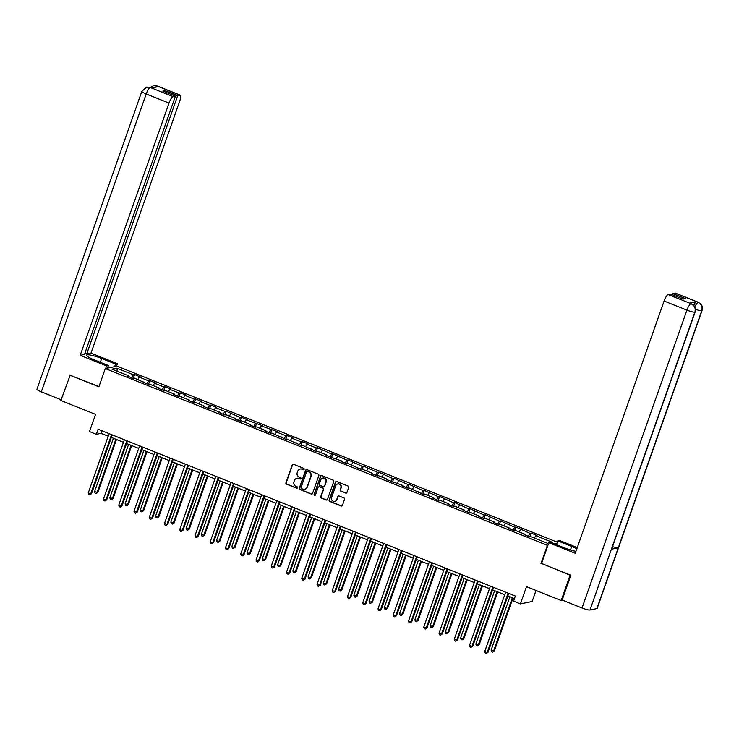 <?xml version="1.0" encoding="UTF-8"?>
<svg xmlns="http://www.w3.org/2000/svg" width="739" height="739" viewBox="0 0 739 739"><rect width="100%" height="100%" fill="white"/><g stroke="black" fill="none" stroke-linecap="round" stroke-linejoin="round"><path stroke-width="1.11" d="M304.163 469.302A0.748 0.711 -101.6 0 0 303.729 468.341L293.54 464.268A1.072 1.016 -101.6 0 0 292.228 464.877L285.928 482.779A1.072 1.016 -101.6 0 0 286.529 484.156L296.727 488.23A0.748 0.711 -101.6 0 0 297.641 487.805A0.748 0.711 -101.6 0 0 297.217 486.835L295.896 486.308A3.418 3.261 -101.6 0 1 293.946 481.902L294.473 480.405A3.418 3.261 -101.6 0 1 298.667 478.456L299.988 478.983A0.748 0.711 -101.6 0 0 300.902 478.558A0.748 0.711 -101.6 0 0 300.477 477.588L299.156 477.061A3.418 3.261 -101.6 0 1 297.207 472.655L297.734 471.159A3.418 3.261 -101.6 0 1 301.928 469.21L303.239 469.736A0.748 0.711 -101.6 0 0 304.163 469.302M345.621 493.089A1.072 1.016 -101.6 0 0 346.933 492.479L348.697 487.454A1.072 1.016 -101.6 0 0 348.087 486.077L336.762 481.551A1.072 1.016 -101.6 0 0 335.46 482.161L329.151 500.063A1.072 1.016 -101.6 0 0 329.76 501.439L341.085 505.966A1.072 1.016 -101.6 0 0 342.397 505.356L344.531 499.287A1.072 1.016 -101.6 0 0 343.921 497.91L339.081 495.971A1.072 1.016 -101.6 0 0 337.769 496.58L336.707 499.592A2.854 2.725 -101.6 0 1 332.079 500.395A2.854 2.725 -101.6 0 1 331.571 497.541L335.728 485.754A2.854 2.725 -101.6 0 1 340.346 484.95A2.854 2.725 -101.6 0 1 340.855 487.805L340.162 489.772A1.072 1.016 -101.6 0 0 340.771 491.149L345.935 493.024A1.072 1.016 -101.6 0 0 346.342 493.089M70.242 375.07L60.847 400.492L95.553 414.367L89.484 431.594L96.329 434.329L98.111 429.257L515.351 596.077L513.568 601.14L520.413 603.874L532.135 601.463L536.015 590.461M541.567 563.432L570.102 575.201L561.178 600.53L526.473 586.655L520.413 603.874M540.966 563.552L547.387 545.317L105.317 368.576L117.039 366.165L557.345 542.195M69.762 375.163L98.897 386.811L105.317 368.576M318.86 475.519A1.072 1.016 -101.6 0 0 318.25 474.142L306.925 469.616A1.072 1.016 -101.6 0 0 305.613 470.226L299.313 488.128A1.072 1.016 -101.6 0 0 299.923 489.504L311.239 494.031A1.072 1.016 -101.6 0 0 312.551 493.421L318.86 475.519M321.844 475.583L333.169 480.11A1.072 1.016 -101.6 0 1 333.779 481.486L327.469 499.388A1.072 1.016 -101.6 0 1 326.167 499.998L321.317 498.058A1.072 1.016 -101.6 0 1 320.708 496.682L323.266 489.421A1.072 1.016 -101.6 0 0 322.657 488.045L319.442 486.761A1.072 1.016 -101.6 0 0 318.13 487.37L315.47 494.927A0.748 0.711 -101.6 0 1 314.26 495.139A0.748 0.711 -101.6 0 1 314.13 494.391L320.532 476.193A1.072 1.016 -101.6 0 1 321.844 475.583M562.61 600.234L561.178 600.53M570.102 575.201L570.573 575.099M556.938 543.35L554.462 543.867M547.987 545.197L547.387 545.317M529.771 536.884L531.11 533.096L529.946 533.336L515.859 526.999L514.704 527.24L500.608 520.903L499.453 521.143L485.357 514.806L484.202 515.046L470.106 508.709L468.951 508.949L454.854 502.612L453.7 502.853L439.603 496.516L438.449 496.756L424.352 490.419L423.198 490.659L409.101 484.322L407.946 484.562L393.85 478.225L392.695 478.466L378.599 472.129L377.444 472.369L363.348 466.032L362.193 466.272L348.097 459.935L346.942 460.175L332.846 453.838L331.691 454.069L317.594 447.742L316.44 447.973L307.054 444.222L308.209 443.991L302.353 441.645L301.189 441.876L291.803 438.125L292.967 437.885L287.101 435.548L285.938 435.779L276.552 432.029L277.716 431.788L261.301 425.932L262.465 425.692L246.05 419.835L247.214 419.595L241.348 417.249L240.193 417.489L226.097 411.152L224.942 411.392L215.557 407.642L216.712 407.401L210.846 405.055L209.691 405.295L200.306 401.545L201.461 401.305L195.595 398.958L194.44 399.199L185.055 395.448L186.21 395.208L180.344 392.862L179.189 393.102L169.804 389.351L170.958 389.111L165.093 386.765L163.938 387.005L154.553 383.255L155.707 383.014L149.841 380.668L148.687 380.908L139.302 377.158L140.456 376.918L134.59 374.571L133.436 374.812L116.817 368.17L111.995 369.158L128.623 375.8L127.459 376.04L133.325 378.386L134.48 378.146L148.576 384.483L149.731 384.243L159.116 387.993L157.961 388.234L163.827 390.58L164.982 390.34L174.367 394.09L173.212 394.33L179.078 396.677L180.233 396.437L189.618 400.187L188.463 400.427L194.329 402.773L195.484 402.533L204.869 406.284L203.715 406.524L209.58 408.87L210.735 408.63L220.12 412.38L218.966 412.621L224.832 414.967L225.986 414.727L235.371 418.477L234.217 418.717L240.083 421.064L241.237 420.824L250.623 424.574L249.468 424.814L255.334 427.16L256.488 426.92L265.874 430.671L264.719 430.911L270.585 433.257L271.74 433.017L285.836 439.354L286.991 439.114L301.087 445.451L302.242 445.211L316.338 451.547L317.493 451.307L326.878 455.067L325.723 455.298L342.129 461.164L340.975 461.395L346.831 463.741L347.995 463.51L362.082 469.838L363.246 469.607L372.632 473.357L371.468 473.597L377.333 475.934L378.497 475.704L387.883 479.454L386.719 479.694L403.134 485.551L401.97 485.791L407.836 488.137L408.99 487.897L423.087 494.234L424.241 493.994L433.627 497.744L432.472 497.984L438.338 500.331L439.493 500.091L448.878 503.841L447.723 504.081L453.589 506.427L454.744 506.187L464.129 509.938L462.974 510.178L468.84 512.524L469.995 512.284L479.38 516.034L478.225 516.275L484.091 518.621L485.246 518.381L494.631 522.131L493.476 522.371L499.342 524.718L500.497 524.478L509.882 528.228L508.728 528.468L514.593 530.814L515.748 530.574L525.133 534.325L523.979 534.565L529.845 536.911L530.999 536.671L547.617 543.313L548.726 543.091M531.11 533.096L536.976 535.442L535.812 535.683L552.439 542.324L551.239 542.574M528.145 536.228L529.946 533.336M519.111 531.914L520.561 529.586M525.133 534.325L525.106 535.018M512.894 530.131L514.704 527.24M503.859 525.817L505.319 523.489M509.882 528.228L509.855 528.921M497.643 524.034L499.453 521.143M488.608 519.72L490.068 517.392M494.631 522.131L494.603 522.824M482.391 517.937L484.202 515.046M473.357 513.623L474.817 511.296M479.38 516.034L479.352 516.727M467.14 511.841L468.951 508.949M458.106 507.527L459.566 505.199M464.129 509.938L464.101 510.631M451.889 505.744L453.7 502.853M442.855 501.43L444.315 499.102M448.878 503.841L448.85 504.534M436.638 499.647L438.449 496.756M427.604 495.333L429.063 493.005M433.627 497.744L433.599 498.437M421.387 493.55L423.198 490.659M412.353 489.236L413.812 486.909M418.376 491.647L418.348 492.331M406.136 487.454L407.946 484.562M397.102 483.14L398.561 480.812M403.134 485.551L403.097 486.234M390.885 481.357L392.695 478.466M381.851 477.043L383.31 474.706M387.883 479.454L387.846 480.138M375.634 475.26L377.444 472.369M366.599 470.946L368.059 468.609M372.632 473.357L372.595 474.041M360.383 469.163L362.193 466.272M351.348 464.849L352.808 462.512M357.38 467.26L357.353 467.944M345.131 463.067L346.942 460.175M336.097 458.753L337.557 456.416M342.129 461.164L342.102 461.847M329.89 456.97L331.691 454.069M320.846 452.656L322.306 450.319M326.878 455.067L326.85 455.751M314.638 450.873L316.44 447.973M305.595 446.559L307.054 444.222M311.627 448.97L311.599 449.654M299.387 444.776L301.189 441.876M290.353 440.462L291.803 438.125M296.376 442.873L296.348 443.557M284.136 438.68L285.938 435.779M275.102 434.366L276.552 432.029M281.125 436.777L281.097 437.46M268.885 432.574L270.686 429.682M259.851 428.269L261.301 425.932M265.874 430.671L265.846 431.364M253.634 426.477L255.435 423.586M244.6 422.172L246.05 419.835M250.623 424.574L250.595 425.267M238.383 420.38L240.193 417.489M229.349 416.075L230.808 413.738M235.371 418.477L235.344 419.17M223.132 414.283L224.942 411.392M214.098 409.979L215.557 407.642M220.12 412.38L220.093 413.073M207.881 408.187L209.691 405.295M198.846 403.873L200.306 401.545M204.869 406.284L204.842 406.977M192.63 402.09L194.44 399.199M183.595 397.776L185.055 395.448M189.618 400.187L189.59 400.88M177.378 395.993L179.189 393.102M168.344 391.679L169.804 389.351M174.367 394.09L174.339 394.783M162.127 389.896L163.938 387.005M153.093 385.582L154.553 383.255M159.116 387.993L159.088 388.686M146.876 383.8L148.687 380.908M137.842 379.486L139.302 377.158M143.865 381.897L143.837 382.59M131.625 377.703L133.436 374.812M117.473 371.347L116.817 368.17M128.623 375.8L128.586 376.493M96.329 434.329L101.086 433.35L108.227 436.204M111.312 437.442L123.478 442.301M126.563 443.539L138.729 448.397M141.814 449.635L153.98 454.494M157.065 455.732L169.231 460.591M172.316 461.829L184.482 466.688M187.567 467.926L199.733 472.784M202.819 474.022L214.975 478.89M218.07 480.119L230.226 484.987M233.321 486.216L245.477 491.084M248.572 492.313L260.728 497.181M263.823 498.409L275.98 503.277M279.074 504.506L291.231 509.374M294.316 510.603L306.482 515.471M309.567 516.7L321.733 521.568M324.818 522.806L336.984 527.664M340.069 528.902L352.235 533.761M355.32 534.999L367.486 539.858M370.572 541.096L382.737 545.955M385.823 547.193L397.988 552.051M401.074 553.289L413.24 558.148M416.325 559.386L428.491 564.245M431.576 565.483L443.742 570.342M446.827 571.58L458.993 576.438M462.078 577.676L474.244 582.535M477.329 583.773L489.486 588.632M492.58 589.87L504.737 594.729M507.832 595.967L514.455 598.618M534.362 538.02L535.812 535.683M101.973 430.809L101.086 433.35M133.26 378.359L134.59 374.571M148.511 384.456L149.841 380.668M163.762 390.552L165.093 386.765M179.014 396.649L180.344 392.862M194.265 402.746L195.595 398.958M209.516 408.843L210.846 405.055M224.767 414.939L226.097 411.152M240.009 421.036L241.348 417.249M255.26 427.133L256.599 423.355M270.511 433.23L271.85 429.451M285.762 439.326L287.101 435.548M301.013 445.423L302.353 441.645M316.264 451.52L317.594 447.742M331.515 457.617L332.846 453.838M346.767 463.713L348.097 459.935M362.018 469.81L363.348 466.032M377.269 475.907L378.599 472.129M392.52 482.013L393.85 478.225M407.771 488.109L409.101 484.322M423.022 494.206L424.352 490.419M438.273 500.303L439.603 496.516M453.524 506.4L454.854 502.612M468.775 512.496L470.106 508.709M484.027 518.593L485.357 514.806M499.278 524.69L500.608 520.903M514.52 530.787L515.859 526.999M303.794 469.718A0.748 0.711 -101.6 0 1 303.563 469.671L302.242 469.136A3.418 3.261 -101.6 0 0 300.274 469.016M297.013 478.262A3.418 3.261 -101.6 0 1 298.981 478.392L300.302 478.918A0.748 0.711 -101.6 0 0 300.533 478.964M293.134 464.194A1.072 1.016 -101.6 0 0 292.542 464.813L286.242 482.706A1.072 1.016 -101.6 0 0 286.852 484.091L297.05 488.165A0.748 0.711 -101.6 0 0 297.281 488.211M306.519 469.542A1.072 1.016 -101.6 0 0 305.928 470.161L299.628 488.063A1.072 1.016 -101.6 0 0 300.237 489.44L311.562 493.966A1.072 1.016 -101.6 0 0 311.96 494.04M307.489 471.427A0.748 0.711 -101.6 0 0 306.574 471.861L301.041 487.574A0.748 0.711 -101.6 0 0 301.466 488.534L302.861 489.089A3.418 3.261 -101.6 0 0 307.045 487.14L310.833 476.396A3.418 3.261 -101.6 0 0 308.884 471.99L307.803 471.362A0.748 0.711 -101.6 0 0 307.258 471.38M304.819 489.218A3.418 3.261 -101.6 0 0 307.369 487.075L307.045 487.14M307.803 471.362L309.198 471.925A3.418 3.261 -101.6 0 1 311.147 476.332L307.369 487.075M319.036 486.687A1.072 1.016 -101.6 0 1 319.756 486.696L322.971 487.98A1.072 1.016 -101.6 0 1 323.58 489.357L321.022 496.617A1.072 1.016 -101.6 0 0 321.631 497.994L326.481 499.934A1.072 1.016 -101.6 0 0 326.887 500.007M321.437 475.51A1.072 1.016 -101.6 0 0 320.855 476.128L314.444 494.326A0.748 0.711 -101.6 0 0 315.1 495.342M325.917 481.893A2.854 2.725 -101.6 0 0 322.777 478.068A2.854 2.725 -101.6 0 0 320.781 479.842L319.322 483.99A1.072 1.016 -101.6 0 0 319.932 485.366L323.146 486.65A1.072 1.016 -101.6 0 0 324.458 486.04L326.232 481.828A2.854 2.725 -101.6 0 0 322.934 478.041M323.867 486.659A1.072 1.016 -101.6 0 0 324.772 485.976L324.458 486.04M326.232 481.828L324.772 485.976M337.871 483.953A2.854 2.725 -101.6 0 1 341.178 487.74L340.485 489.708A1.072 1.016 -101.6 0 0 341.095 491.084L345.935 493.024M334.869 501.328A2.854 2.725 -101.6 0 0 337.021 499.527L336.707 499.592M338.674 495.897A1.072 1.016 -101.6 0 0 338.083 496.516L337.021 499.527M336.365 481.477A1.072 1.016 -101.6 0 0 335.774 482.096L329.474 499.989A1.072 1.016 -101.6 0 0 330.084 501.375L341.4 505.901A1.072 1.016 -101.6 0 0 341.806 505.966M113.381 438.264L94.583 491.647L97.816 492.46L116.466 439.502M97.816 492.46L96.07 493.597L97.021 492.617L115.82 439.243M96.07 493.597L95.091 493.209L94.583 491.647M111.561 434.643L90.685 493.92L88.246 492.95L109.123 433.664M112.208 434.901L91.479 493.763L89.724 494.899L88.754 494.511L88.246 492.95M91.479 493.763L89.724 494.899M100.328 362.304L101.659 358.517A12.24 1.94 19.4 0 0 86.546 355.182A12.24 1.94 19.4 0 0 94.527 359.985L108.411 365.528L106.592 365.907L80.191 355.357L169.028 103.09L146.202 93.964L41.31 391.818L61.115 399.734M101.659 358.517L115.543 364.068L117.362 363.69L90.971 353.14L86.703 354.018L177.683 95.673L180.039 95.183L157.037 86.01L158.46 86.602L151.643 88.006L150.156 87.424L173.074 96.615A6.531 1.644 111.8 0 0 169.028 103.09M84.874 353.288L86.703 354.018M164.649 91.821L165.074 90.629L162.82 91.091L175.429 96.135L84.458 354.48L80.191 355.357M107.497 368.133L108.411 365.528M105.677 368.502L106.592 365.907M116.448 366.285L117.362 363.69M114.628 366.664L115.543 364.068M90.971 353.14L179.808 100.873A6.531 1.644 111.8 0 0 180.325 95.202A6.531 1.644 111.8 0 0 180.039 95.183M41.31 391.818A6.688 1.062 -160.6 0 1 36.95 389.194L141.842 91.34A6.688 1.062 -160.6 0 0 146.202 93.964A6.531 1.644 -68.2 0 1 150.248 87.488M175.429 96.135L173.074 96.615M165.074 90.629L177.683 95.673M69.882 375.144L98.989 386.562M155.855 87.137L157.139 86.075M150.35 87.396L153.564 85.696L157.028 86.001M141.842 91.34L146.618 87.128L150.146 87.424M695.159 311.96A6.688 1.062 -160.6 0 1 694.872 312.144C695.833 308.311 694.586 305.503 691.141 303.729L694.383 306.094C694.263 307.008 695.676 305.05 695.159 311.96L611.67 549.031A6.688 1.062 -160.6 0 1 611.393 549.206L589.981 609.998A6.688 1.062 -160.6 0 1 582.027 607.994L562.13 600.04L570.868 575.219L541.539 563.497L548.855 542.722L550.675 542.352L564.559 547.904A12.24 1.94 19.4 0 0 575.93 551.349M576.826 548.8A12.24 1.94 19.4 0 0 571.69 546.435L557.806 540.883L559.626 540.514L577.261 547.562M548.855 542.722L575.247 553.28L664.084 301.013A6.531 1.644 -68.2 0 1 668.13 294.547L670.495 294.057L683.104 299.101L685.349 298.639L672.739 293.595L675.104 293.106A6.531 1.644 -68.2 0 1 675.381 293.124L698.207 302.251A6.531 1.644 111.8 0 0 697.93 302.233L675.104 293.106M556.476 544.671L557.806 540.883M698.207 302.251L700.498 303.747C700.895 304.819 702.78 304.237 702.05 310.546L597.158 608.4A6.688 1.062 -160.6 0 1 596.863 608.585L618.266 547.793A6.688 1.062 -160.6 0 1 612.529 546.601M589.981 609.998L596.863 608.585M582.027 607.994L686.919 310.14A6.688 1.062 -160.6 0 0 694.872 312.144L611.393 549.206L618.266 547.793L701.754 310.731C702.715 306.897 701.477 304.099 698.022 302.306L697.93 302.233M693.718 305.281A6.531 1.644 -68.2 0 1 696.526 301.724L689.718 303.129A6.531 1.644 -68.2 0 1 689.995 303.147L691.316 303.674M672.739 293.595L672.324 294.787M128.632 444.361L109.834 497.744L113.067 498.557L131.718 445.599M113.067 498.557L111.312 499.693L112.273 498.714L131.071 445.34M111.312 499.693L110.342 499.305L109.834 497.744M143.883 450.457L125.085 503.841L128.318 504.654L146.969 451.695M128.318 504.654L126.563 505.79L127.524 504.811L146.322 451.437M126.563 505.79L125.593 505.402L125.085 503.841M126.812 440.74L105.936 500.017L103.497 499.047L124.374 439.76M127.459 440.998L106.73 499.86L104.975 500.996L104.005 500.608L103.497 499.047M106.73 499.86L104.975 500.996M142.064 446.836L121.187 506.113L118.748 505.143L139.625 445.857M142.71 447.095L121.981 505.956L120.226 507.093L119.256 506.705L118.748 505.143M121.981 505.956L120.226 507.093M159.134 456.554L140.336 509.938L142.775 510.917L143.569 510.751L162.22 457.792M143.569 510.751L141.814 511.887L142.775 510.917L161.573 457.533M141.814 511.887L140.844 511.499L140.336 509.938M174.376 462.651L155.587 516.034L158.026 517.014L158.82 516.847L177.471 463.889M158.82 516.847L157.065 517.984L158.026 517.014L176.824 463.63M157.065 517.984L156.086 517.596L155.587 516.034M189.627 468.748L170.838 522.131L173.277 523.11L174.071 522.944L192.722 469.986M174.071 522.944L172.316 524.08L173.277 523.11L192.075 469.727M172.316 524.08L171.337 523.692L170.838 522.131M157.315 452.933L136.438 512.219L133.999 511.24L154.876 451.954M157.961 453.192L137.232 512.053L135.477 513.189L134.498 512.801L133.999 511.24M137.232 512.053L135.477 513.189M172.566 459.03L151.689 518.316L149.25 517.337L170.127 458.051M173.212 459.288L152.483 518.15L150.728 519.286L149.749 518.898L149.25 517.337M152.483 518.15L150.728 519.286M187.817 465.127L166.94 524.413L164.492 523.434L185.378 464.147M188.463 465.385L167.735 524.247L165.979 525.383L165 524.995L164.492 523.434M167.735 524.247L165.979 525.383M204.879 474.844L186.08 528.228L189.323 529.041L207.973 476.082M189.323 529.041L187.567 530.177L188.528 529.207L207.326 475.824M187.567 530.177L186.588 529.789L186.08 528.228M203.068 471.223L182.191 530.51L179.743 529.53L200.62 470.244M203.715 471.482L182.986 530.343L181.231 531.48L180.251 531.092L179.743 529.53M182.986 530.343L181.231 531.48M220.13 480.95L201.331 534.325L203.779 535.304L204.574 535.138L223.224 482.179M204.574 535.138L202.819 536.274L203.779 535.304L222.578 481.92M202.819 536.274L201.839 535.886L201.331 534.325M218.319 477.32L197.442 536.606L194.994 535.627L215.871 476.341M218.966 477.579L198.237 536.44L196.482 537.576L195.502 537.188L194.994 535.627M198.237 536.44L196.482 537.576M235.381 487.047L216.582 540.421L219.03 541.401L219.825 541.234L238.475 488.276M219.825 541.234L218.07 542.371L219.03 541.401L237.829 488.017M218.07 542.371L217.09 541.983L216.582 540.421M233.57 483.417L212.693 542.703L210.245 541.724L231.122 482.438M234.217 483.675L213.488 542.537L211.733 543.673L210.754 543.285L210.245 541.724M213.488 542.537L211.733 543.673M250.632 493.144L231.834 546.518L234.281 547.497L235.076 547.331L253.726 494.373M235.076 547.331L233.321 548.467L234.281 547.497L253.08 494.114M233.321 548.467L232.342 548.079L231.834 546.518M248.821 489.514L227.945 548.8L225.497 547.821L246.373 488.534M249.468 489.772L228.739 548.634L226.984 549.77L226.005 549.382L225.497 547.821M228.739 548.634L226.984 549.77M265.883 499.241L247.085 552.615L249.533 553.594L250.327 553.428L268.968 500.469M250.327 553.428L248.572 554.564L249.533 553.594L268.331 500.211M248.572 554.564L247.593 554.176L247.085 552.615M264.072 495.61L243.196 554.897L240.748 553.917L261.624 494.631M264.719 495.869L243.99 554.73L242.235 555.867L241.256 555.479L240.748 553.917M243.99 554.73L242.235 555.867M281.134 505.337L262.336 558.712L264.784 559.691L265.578 559.525L284.219 506.566M265.578 559.525L263.823 560.661L264.784 559.691L283.582 506.317M263.823 560.661L262.844 560.273L262.336 558.712M279.324 501.707L258.447 560.993L255.999 560.014L276.876 500.728M279.961 501.966L259.232 560.827L257.486 561.963L256.507 561.575L255.999 560.014M259.232 560.827L257.486 561.963M296.385 511.434L277.587 564.808L280.035 565.788L280.82 565.621L299.471 512.663M280.82 565.621L279.074 566.758L280.035 565.788L298.833 512.413M279.074 566.758L278.095 566.37L277.587 564.808M294.575 507.804L273.698 567.09L271.25 566.111L292.127 506.825M295.212 508.062L274.483 566.924L272.737 568.069L271.758 567.672L271.25 566.111M274.483 566.924L272.737 568.069M311.636 517.531L292.838 570.905L295.286 571.884L296.071 571.718L314.722 518.76M296.071 571.718L294.325 572.864L295.286 571.884L314.084 518.51M294.325 572.864L293.346 572.466L292.838 570.905M309.826 513.901L288.949 573.187L286.501 572.208L307.378 512.921M310.463 514.159L289.734 573.021L287.988 574.166L287.009 573.769L286.501 572.208M289.734 573.021L287.988 574.166M326.887 523.628L308.089 577.002L311.322 577.815L329.973 524.866M311.322 577.815L309.576 578.96L310.537 577.981L329.326 524.607M309.576 578.96L308.597 578.563L308.089 577.002M325.077 519.997L304.2 579.284L301.752 578.304L322.629 519.027M325.714 520.256L304.985 579.117L303.239 580.263L302.26 579.866L301.752 578.304M304.985 579.117L303.239 580.263M342.139 529.724L323.34 583.099L326.573 583.912L345.224 530.962M326.573 583.912L324.827 585.057L325.788 584.078L344.577 530.704M324.827 585.057L323.848 584.66L323.34 583.099M340.328 526.094L319.442 585.38L317.003 584.401L337.88 525.124M340.965 526.353L320.236 585.214L318.491 586.36L317.511 585.962L317.003 584.401M320.236 585.214L318.491 586.36M357.39 535.821L338.591 589.195L341.03 590.175L341.824 590.018L360.475 537.059M341.824 590.018L340.079 591.154L341.03 590.175L359.828 536.8M340.079 591.154L339.099 590.757L338.591 589.195M355.57 532.191L334.693 591.477L332.254 590.498L353.131 531.221M356.216 532.449L335.488 591.32L333.742 592.456L332.762 592.059L332.254 590.498M335.488 591.32L333.742 592.456M372.641 541.918L353.842 595.292L356.281 596.271L357.076 596.114L375.726 543.156M357.076 596.114L355.33 597.251L356.281 596.271L375.079 542.897M355.33 597.251L354.351 596.853L353.842 595.292M370.821 538.288L349.944 597.574L347.506 596.595L368.382 537.318M371.468 538.546L350.739 597.417L348.993 598.553L348.014 598.156L347.506 596.595M350.739 597.417L348.993 598.553M387.892 548.015L369.094 601.389L371.532 602.368L372.327 602.211L390.977 549.253M372.327 602.211L370.581 603.347L371.532 602.368L390.331 548.994M370.581 603.347L369.602 602.95L369.094 601.389M386.072 544.384L365.195 603.671L362.757 602.691L383.633 543.414M386.719 544.643L365.99 603.514L364.235 604.65L363.265 604.253L362.757 602.691M365.99 603.514L364.235 604.65M403.143 554.111L384.345 607.486L386.783 608.465L387.578 608.308L406.228 555.349M387.578 608.308L385.823 609.444L386.783 608.465L405.582 555.091M385.823 609.444L384.853 609.056L384.345 607.486M401.323 550.49L380.446 609.767L378.008 608.797L398.884 549.511M401.97 550.74L381.241 609.61L379.486 610.747L378.516 610.359L378.008 608.797M381.241 609.61L379.486 610.747M418.394 560.208L399.596 613.592L402.829 614.405L421.479 561.446M402.829 614.405L401.074 615.541L402.034 614.562L420.833 561.187M401.074 615.541L400.104 615.153L399.596 613.592M416.574 556.587L395.698 615.864L393.259 614.894L414.136 555.608M417.221 556.836L396.492 615.707L394.737 616.843L393.767 616.455L393.259 614.894M396.492 615.707L394.737 616.843M433.645 566.305L414.847 619.688L418.08 620.501L436.731 567.543M418.08 620.501L416.325 621.638L417.286 620.658L436.084 567.284M416.325 621.638L415.355 621.25L414.847 619.688M431.825 562.684L410.949 621.961L408.51 620.991L429.387 561.705M432.472 562.942L411.743 621.804L409.988 622.94L409.009 622.552L408.51 620.991M411.743 621.804L409.988 622.94M448.887 572.402L430.098 625.785L433.331 626.598L451.982 573.64M433.331 626.598L431.576 627.734L432.537 626.755L451.335 573.381M431.576 627.734L430.597 627.346L430.098 625.785M447.077 568.781L426.2 628.058L423.761 627.088L444.638 567.801M447.723 569.039L426.994 627.901L425.239 629.037L424.26 628.649L423.761 627.088M426.994 627.901L425.239 629.037M464.138 578.498L445.349 631.882L448.582 632.695L467.233 579.736M448.582 632.695L446.827 633.831L447.788 632.852L466.586 579.478M446.827 633.831L445.848 633.443L445.349 631.882M462.328 574.877L441.451 634.154L439.003 633.184L459.889 573.898M462.974 575.136L442.245 633.997L440.49 635.134L439.511 634.746L439.003 633.184M442.245 633.997L440.49 635.134M479.389 584.595L460.591 637.979L463.039 638.958L463.833 638.792L482.484 585.833M463.833 638.792L462.078 639.928L463.039 638.958L481.837 585.574M462.078 639.928L461.099 639.54L460.591 637.979M477.579 580.974L456.702 640.26L454.254 639.281L475.131 579.995M478.225 581.233L457.496 640.094L455.741 641.23L454.762 640.842L454.254 639.281M457.496 640.094L455.741 641.23M494.64 590.692L475.842 644.075L478.29 645.055L479.084 644.888L497.735 591.93M479.084 644.888L477.329 646.025L478.29 645.055L497.088 591.671M477.329 646.025L476.35 645.637L475.842 644.075M492.83 587.071L471.953 646.357L469.505 645.378L490.382 586.092M493.476 587.329L472.748 646.191L470.992 647.327L470.013 646.939L469.505 645.378M472.748 646.191L470.992 647.327M509.892 596.789L491.093 650.172L494.336 650.985L512.986 598.027M494.336 650.985L492.58 652.121L493.541 651.151L512.339 597.768M492.58 652.121L491.601 651.733L491.093 650.172M508.081 593.168L487.204 652.454L484.756 651.475L505.633 592.188M508.728 593.426L487.999 652.288L486.244 653.424L485.264 653.036L484.756 651.475M487.999 652.288L486.244 653.424M153.564 85.696L157.499 86.075A6.531 1.644 111.8 0 0 157.213 86.057M146.765 87.091L150.322 87.479M696.526 301.724L698.022 302.306M668.13 294.547L691.131 303.72M691.039 303.655L689.718 303.129M690.956 303.674A6.531 1.644 -68.2 0 0 686.919 310.14L664.084 301.013M570.443 549.973L571.69 546.435M702.05 310.546A6.688 1.062 -160.6 0 1 701.754 310.731A6.688 1.062 -160.6 0 1 695.51 309.364M694.678 306.565L697.847 302.251M180.325 95.202L157.499 86.075M150.608 87.498L151.8 87.969"/></g></svg>
